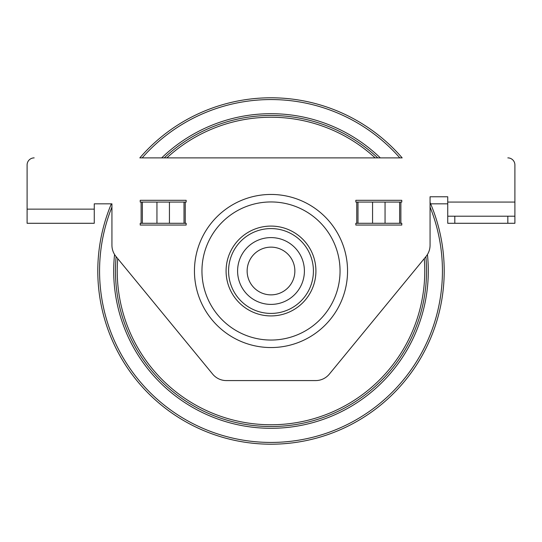 <?xml version="1.0" encoding="UTF-8"?>
<svg xmlns="http://www.w3.org/2000/svg" width="542" height="542" viewBox="0 0 542 542"><rect width="100%" height="100%" fill="white"/><g stroke="black" fill="none" stroke-linecap="round" stroke-linejoin="round"><path stroke-width="0.81" d="M279.421 303.324A33.401 33.401 0 0 0 303.324 262.579A33.401 33.401 0 0 0 262.579 238.676A33.401 33.401 0 0 0 238.676 279.421A33.401 33.401 0 0 0 279.421 303.324M277.016 294.089A23.862 23.862 0 0 0 294.089 264.984A23.862 23.862 0 0 0 264.984 247.911A23.862 23.862 0 0 0 247.911 277.016A23.862 23.862 0 0 0 277.016 294.089M425.87 256.664A155.534 155.534 0 0 1 227.965 420.457A155.534 155.534 0 0 1 116.13 256.664M164.253 157.885A155.534 155.534 0 0 1 377.747 157.885M161.692 157.885A157.295 157.295 0 0 1 380.308 157.885M427.428 254.51A157.295 157.295 0 0 1 227.477 422.157A157.295 157.295 0 0 1 114.572 254.51M117.736 258.615A153.765 153.765 0 0 0 228.453 418.763A153.765 153.765 0 0 0 424.264 258.615M375.159 157.885A153.765 153.765 0 0 0 166.841 157.885M430.063 207.058A171.435 171.435 0 0 1 215.235 433.112A171.435 171.435 0 0 1 111.937 207.058M142.173 157.885A171.435 171.435 0 0 1 399.827 157.885M111.347 203.839A173.203 173.203 0 0 0 213.358 434.332A173.203 173.203 0 0 0 430.063 202.457M402.171 157.885A173.203 173.203 0 0 0 139.829 157.885L402.171 157.885M507.834 223.284L514.9 223.284L514.9 216.211L447.739 216.211L447.739 223.284L454.806 223.284L454.806 216.211L507.834 216.211L507.834 223.284L454.806 223.284M27.1 202.071L27.1 164.958L27.1 209.144L94.261 209.144L94.261 203.839L111.937 203.839L111.937 245.228A17.676 17.676 0 0 0 115.954 256.447L212.674 374.129A17.676 17.676 0 0 0 226.332 380.579L315.668 380.579A17.676 17.676 0 0 0 329.326 374.129L426.046 256.447A17.676 17.676 0 0 0 430.063 245.228L430.063 196.766L447.739 196.766L447.739 202.071L514.9 202.071L514.9 164.958L514.9 216.211M430.653 203.839L447.739 203.839M507.834 157.885A7.066 7.066 0 0 1 514.9 164.958M27.1 164.958A7.066 7.066 0 0 1 34.166 157.885M185.256 202.071L185.256 223.284L186.163 223.284L186.163 225.045L140.215 225.045L140.215 223.284L142.37 223.284L142.37 202.071L186.163 202.071L186.163 200.303L140.215 200.303L140.215 202.071L142.37 202.071M355.837 225.045L355.837 223.284L401.785 223.284L401.785 225.045L355.837 225.045M356.744 202.071L355.837 202.071L355.837 200.303L401.785 200.303L401.785 202.071L356.744 202.071L356.744 223.284M94.261 209.144L94.261 223.284L27.1 223.284L27.1 209.144M447.739 202.071L447.739 216.211M185.256 223.284L142.37 223.284M271 347.551A76.551 76.551 0 0 1 194.449 271A76.551 76.551 0 0 1 271 194.449A76.551 76.551 0 0 1 347.551 271A76.551 76.551 0 0 1 271 347.551M141.123 202.071L141.123 223.284M400.877 202.071L400.877 223.284M228.582 271A42.418 42.418 0 0 1 271 228.582A42.418 42.418 0 0 1 313.418 271A42.418 42.418 0 0 1 271 313.418A42.418 42.418 0 0 1 228.582 271M226.082 271A44.918 44.918 0 0 1 271 226.082A44.918 44.918 0 0 1 315.918 271A44.918 44.918 0 0 1 271 315.918A44.918 44.918 0 0 1 226.082 271M271 201.949A69.051 69.051 0 0 1 340.051 271A69.051 69.051 0 0 1 271 340.051A69.051 69.051 0 0 1 201.949 271A69.051 69.051 0 0 1 271 201.949M184.009 202.071L184.009 223.284M169.436 202.071L169.436 223.284M156.943 202.071L156.943 223.284M399.63 223.284L399.63 202.071M357.991 202.071L357.991 223.284M372.564 202.071L372.564 223.284M385.057 202.071L385.057 223.284"/></g></svg>
